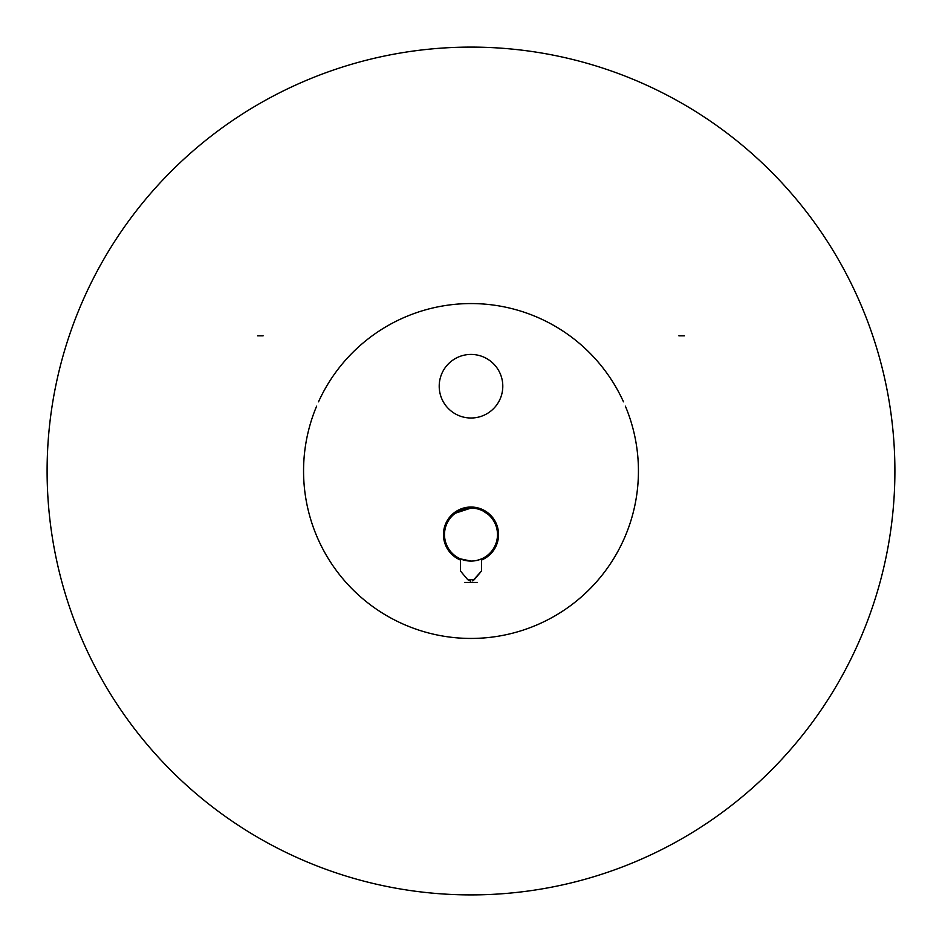 <?xml version="1.0" encoding="UTF-8"?>
<svg xmlns="http://www.w3.org/2000/svg" width="942" height="942" viewBox="0 0 942 942"><rect width="100%" height="100%" fill="white"/><g stroke="black" fill="none" stroke-linecap="round" stroke-linejoin="round"><path stroke-width="1.41" d="M471 418.012A31.793 31.793 0 0 0 502.793 386.22A31.793 31.793 0 0 0 471 354.428A31.793 31.793 0 0 0 439.207 386.22A31.793 31.793 0 0 0 471 418.012M471 47.1A423.9 423.9 0 0 1 894.9 471A423.9 423.9 0 0 1 471 894.9A423.9 423.9 0 0 1 47.1 471A423.9 423.9 0 0 1 471 47.1M481.597 560.019A27.553 27.553 0 0 0 471 507.032A27.553 27.553 0 0 0 460.402 560.019M316.618 406.179A167.44 167.44 0 0 0 471 638.441A167.44 167.44 0 0 0 625.382 406.179M623.486 401.834A167.44 167.44 0 0 0 318.514 401.834M476.911 560.408L481.386 558.959M480.785 559.207L479.796 559.572M471 561.079A26.494 26.494 0 0 0 497.494 534.585A26.494 26.494 0 0 0 471 508.091A26.494 26.494 0 0 0 444.506 534.585A26.494 26.494 0 0 0 471 561.079L460.402 558.865L460.402 570.934L467.75 579.695L460.402 570.934L467.75 579.695L470.717 581.202M487.956 514.226L483.01 510.964M480.502 509.858L477.618 508.927M472.637 580.884L481.597 570.934L481.597 558.865M474.25 579.695L481.597 570.934L474.25 579.695C746.865 254.811 746.865 254.811 474.25 579.695L472.825 580.802L474.25 579.695L467.75 579.695C195.135 254.811 195.135 254.811 467.75 579.695M477.5 582.427C753.153 253.904 753.153 253.904 477.5 582.427C753.153 253.904 753.153 253.904 477.5 582.427L464.5 582.427C188.847 253.904 188.847 253.904 464.5 582.427C188.847 253.904 188.847 253.904 464.5 582.427M455.257 513.272L456.47 512.424M457.011 512.083L471 508.091L455.375 513.19M684.422 335.823L678.888 335.823M263.112 335.823L257.578 335.823"/></g></svg>
